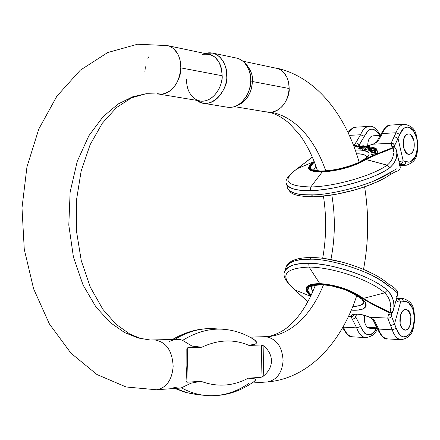 <?xml version="1.0" encoding="UTF-8"?>
<svg xmlns="http://www.w3.org/2000/svg" width="440" height="440" viewBox="0 0 440 440"><rect width="100%" height="100%" fill="white"/><g stroke="black" fill="none" stroke-linecap="round" stroke-linejoin="round"><path stroke-width="0.66" d="M167.464 45.595L137.544 44.226L107.696 52.542L80.256 70.219L56.892 96.179L38.808 129.008L26.95 166.947L22 207.862L24.266 249.31L33.605 288.811L49.451 324.06L70.928 353.139L96.938 374.517L126.066 386.969L156.365 389.757L180.103 388.086L181.412 387.833L191.037 383.168L200.959 381.299L186.874 382.228L186.01 381.288L186.874 365.712L186.824 348.986L187.743 347.749L201.806 347.221L192 346.088L182.617 340.379L179.526 339.35L155.556 340.087C166.513 342.326 172.381 351.109 173.151 366.432C172.056 379.627 166.804 387.365 157.388 389.659C166.804 387.365 172.056 379.627 173.151 366.432C172.381 351.109 166.513 342.326 155.556 340.087L178.167 339.328M283.096 360.668C282.277 346.715 276.513 338.729 265.804 336.705L249.931 337.194L265.804 336.705C276.513 338.729 282.277 346.715 283.096 360.668C282.095 372.686 277.007 379.759 267.828 381.887C277.007 379.759 282.095 372.686 283.096 360.668M253.82 339.482C256.355 340.956 257.065 342.375 255.948 343.739L249.029 345.439L261.723 344.955L263.906 346C268.972 350.471 271.486 355.564 271.458 361.279C271.233 366.988 268.483 371.982 263.214 376.255L260.981 377.339L248.265 378.18L255.123 378.873L255.525 380.144L253.996 381.579M244.992 63.135C250.668 69.251 253.149 75.378 252.434 81.516L251.477 88.396L250.168 92.345L248.1 96.415L243.408 101.987L239.327 104.682L237.089 105.562M234.504 106.645L267.597 112.145C281.853 114.307 290.224 95.667 289.163 88.517L252.434 81.516L289.163 88.517L288.585 82.258L286.803 77.038L283.382 72.116L280.104 69.564L278.201 68.646L242.968 61.182M158.835 94.067L200.151 100.936C214.632 103.125 223.207 83.32 222.151 75.746L180.807 67.87L222.151 75.746L221.579 69.13L220.55 65.461L218.834 61.793L214.759 56.975L211.068 54.802L167.585 45.623L169.675 46.261L173.388 48.494L177.49 53.455L179.212 57.239L180.24 61.023L180.807 67.87C181.858 75.697 173.168 96.228 158.587 94.028L146.251 93.698L161.997 94.171L146.251 93.698L132.82 96.734L118.184 103.967L103.109 116.655L88.88 135.734L77.275 161.277L70.142 191.966L68.8 225.077L73.442 257.12L83.067 285.027L95.953 306.983L110.292 322.619L124.647 332.574L138.116 337.981L150.255 340.005L178.272 339.328M144.876 71.896L145.371 66.77M147.912 58.542L148.764 56.837M277.816 68.502C285.159 71.676 288.937 78.342 289.163 88.517C287.738 102.262 281.661 110.193 270.93 112.31C286.748 114.637 311.118 129.063 325.77 170.918C311.118 129.063 286.748 114.637 270.93 112.31L266.184 111.815M331.832 195.008C335.445 216.662 335.137 238.183 330.913 259.584C335.137 238.183 335.445 216.662 331.832 195.008M323.455 284.928C307.032 325.171 281.815 336.55 265.804 336.705C281.815 336.55 307.032 325.171 323.455 284.928M157.141 93.682L161.997 94.171C172.997 91.718 179.267 82.951 180.807 67.87C180.626 56.727 176.787 49.473 169.279 46.112M149.369 339.944L140.135 338.261L129.778 334.037L116.012 324.231L102.905 309.375L90.365 287.293L81.257 260.601L76.461 231L76.428 200.453L81.153 171.006L90.156 144.617L102.317 123.255L116.501 107.575L131.456 97.856L146.251 93.698M203.099 103.224L227.288 107.206C242.754 109.527 251.878 88.77 250.745 80.812L250.448 75.708L249.024 70.004L245.955 64.312L242.831 61.072L238.887 58.767L236.676 58.096L212.591 53.086L214.814 53.768L218.774 56.106L220.457 57.662L223.152 61.27L224.994 65.203L226.094 69.13L226.71 76.225C227.843 84.343 218.642 105.556 203.099 103.224L196.674 100.359C212.19 112.437 229.411 86.251 226.71 76.225C228.074 68.046 220.649 49.231 205.288 53.405L212.591 53.086M236.418 58.042L240.455 59.499L243.881 61.985C249.128 68.453 251.411 74.729 250.745 80.812L249.782 87.945L248.485 92.043L246.433 96.283L241.764 102.218L237.655 105.254L235.384 106.332M236 106.079L242.27 102.894L247.187 97.796L250.333 91.933L251.928 86.339L252.434 81.516L250.745 80.812L252.434 81.516C253.055 75.884 250.932 70.065 246.059 64.059L243.881 61.985M202.45 54.401C214.451 52.927 221.018 60.038 222.151 75.746C222.206 92.989 206.179 106.656 195.371 99.083C189.47 94.991 186.516 88.368 186.5 79.222M197.362 394.625L205.882 395.489C223.438 396.825 239.608 392.095 254.397 381.293L255.514 379.951L255.123 378.873L248.265 378.18L260.981 377.339L261.723 344.955L249.029 345.439C234.08 338.927 218.339 339.52 201.806 347.221L187.743 347.749L186.874 382.228L200.959 381.299C217.184 387.31 232.953 386.271 248.265 378.18C232.953 386.271 217.184 387.31 200.959 381.299L191.037 383.168L181.412 387.833C180.059 388.355 177.21 388.075 172.854 386.991M174.647 339.438C187.644 331.617 200.585 328.026 213.466 328.675C201.63 328.075 189.701 331.073 177.678 337.661M169.439 341.363L174.064 339.796L176.523 339.444M182.617 340.379C195.784 332.255 208.896 328.526 221.953 329.175C208.896 328.526 195.784 332.255 182.617 340.379L192 346.088L201.806 347.221C218.339 339.52 234.08 338.927 249.029 345.439L253.457 344.938L255.948 343.739L256.284 341.93L254.375 339.84C244.47 333.432 233.679 329.879 222.002 329.18L213.521 328.675C199.617 328.014 185.928 331.628 172.447 339.504M178.002 339.334L181.071 339.592M175.61 388.405L186.456 392.568L197.478 394.636L187.413 392.827L177.474 389.279M249.332 383.059C235.774 392.563 221.326 396.709 205.997 395.5C197.637 394.724 189.442 392.167 181.412 387.833C189.442 392.167 197.637 394.724 205.997 395.5M263.906 346C268.972 350.471 271.486 355.564 271.458 361.279C271.233 366.988 268.483 371.982 263.214 376.255L263.906 346L263.214 376.255L260.981 377.339L261.723 344.955L263.906 346M186.874 365.712L185.999 381.398L186.874 382.228L187.743 347.749L186.824 348.854L186.874 365.712M410.971 153.731L408.557 154.33C402.776 153.945 401.132 137.538 406.582 134.453L408.892 133.881C414.689 134.211 416.389 150.519 410.971 153.731L412.781 151.663L413.958 148.418L413.914 140.613L410.872 134.833L409.338 133.953L407.809 133.898L405.207 135.795L403.557 139.766L403.596 147.648L406.681 153.434L408.221 154.286L409.756 154.308L411.554 153.257L412.781 151.663L413.958 148.418L413.914 140.613L410.872 134.833L409.338 133.953L407.809 133.898L406.28 134.673L404.162 137.753L403.557 139.766L403.596 147.648L406.681 153.434L408.837 154.396L410.971 153.731L408.557 154.33C402.776 153.945 401.132 137.538 406.582 134.453L408.892 133.881C414.689 134.211 416.389 150.519 410.971 153.731M314.303 161.711C309.82 164.621 308.308 167.046 309.755 168.993C311.262 170.984 315.53 171.853 322.564 171.617L333.702 170.429L345.851 167.635C354.266 165.226 360.773 162.487 365.37 159.418C367.994 157.669 372.273 155.666 378.208 153.406L392.629 147.659L391.622 146.053L391.083 143.281L373.533 144.161L367.433 145.976M365.833 146.316L364.353 146.581M360.377 147.026L355.614 146.669L354.299 145.134L353.469 145.173L354.299 145.134C354.101 146.564 356.125 147.191 360.377 147.026M364.023 148.676L361.944 149.248L361.609 147.857L367.422 145.921L361.609 147.857L367.422 145.921L361.609 147.857L361.944 149.248L362.368 149.281L362.032 147.884L362.368 149.281L364.023 148.676M370.909 151.393L370.447 151.322L370.111 149.913L375.37 147.989L370.475 148.968L375.37 147.989L370.111 149.913L370.447 151.322L370.398 150.062L370.909 151.393M370.293 150.689L369.232 150.684L368.896 149.281L373.357 148.434L368.896 149.281L371.404 148.231L368.896 149.281L369.232 150.684L369.578 150.865L369.243 149.463L369.578 150.865L370.293 150.689M369.083 150.068L368.104 150.095L367.774 148.693L371.938 148.011L367.774 148.693L373.797 147.186L367.774 148.693L368.104 150.095L368.055 148.841L368.385 150.244L369.083 150.068M377.25 153.18L371.267 154.621L370.931 153.203L373.835 152.389L371.151 152.136L371.223 151.811L373.511 152.048L377.146 150.568L373.984 152.097L376.871 151.993L370.931 153.203L376.871 151.993L373.984 152.097L377.146 150.568L373.511 152.048L371.223 151.811L371.151 152.136L373.835 152.389L370.931 153.203L371.267 154.621L377.201 153.412L376.915 151.762L377.25 153.18M377.476 151.982L377.069 152.411L377.421 152.268L377.091 150.854L377.476 151.982L376.899 149.787L374.297 150.458L374.154 150.128L374.297 150.458L376.899 149.787L377.476 151.982M359.051 147.642L359.392 149.055L359.051 147.642L359.365 147.274L359.062 147.664L359.392 149.055L360.008 149.204L359.673 147.812L359.062 147.664L359.673 147.812L360.008 149.204L361.559 148.984L361.229 147.587L359.673 147.812L361.229 147.587L364.155 146.113L363.88 145.767L362.61 145.822L360.377 146.762L360.949 147.092L362.543 146.828L360.729 147.521L359.953 147.257L360.025 147.576L359.953 147.257L360.729 147.521L362.543 146.828L360.344 146.899L361.653 146.069L364.205 145.948L361.229 147.587L361.559 148.984L361.856 148.891L359.381 149.028M355.526 150.095C362.257 149.771 366.531 150.507 368.352 152.312C370.156 154.121 368.863 156.503 364.474 159.456C360.03 162.421 353.743 165.061 345.62 167.387L333.905 170.082L323.164 171.226C316.371 171.463 312.246 170.621 310.783 168.702C309.452 166.93 310.679 164.742 314.468 162.135C309.397 166.694 309.579 169.56 315.002 170.737C320.381 171.947 329.423 171.144 342.122 168.322C356.846 164.736 371.074 156.833 368.814 152.916C365.888 150.623 361.46 149.677 355.526 150.095L355.526 150.095M370.26 147.796L369.765 148.198L370.26 147.796L369.93 146.399L369.325 146.856L369.65 148.225L369.325 146.856L369.93 146.399L370.26 147.796M369.573 148.242L369.171 148.209L368.841 146.812L369.325 146.856L368.841 146.812L369.171 148.209L369.573 148.242M368.489 147.812L368.159 146.416L366.597 147.076L368.99 146.366L368.841 146.812L369.237 146.476L368.159 146.416L368.489 147.812L369.061 147.741L368.418 147.823M367.829 148.935L365.844 149.633L364.194 149.391L363.858 147.994L365.514 148.236L367.95 147.153L367.361 147.268L368.286 147.257L368.577 148.495L368.286 147.257L365.514 148.236L365.844 149.633L367.829 148.935M371.228 152.449L370.799 150.86L371.14 151.498L377.009 149.98L371.14 151.498L371.217 151.828L370.799 150.86L371.228 152.449M363.704 146.68L373.533 144.161L377.729 141.592L382.382 133.524C384.483 128.183 387.376 125.356 391.061 125.054C387.376 125.356 384.483 128.183 382.382 133.524L395.978 132.759L399.85 134.349L401.841 130.444L404.421 127.925L407.336 127.012L410.295 127.787L413.028 130.158L415.272 133.892L416.823 138.628L417.538 143.924L417.351 149.281L416.284 154.204L414.431 158.224L411.956 160.974L409.101 162.168L403.172 160.831L398.035 138.49L399.85 134.349L403.733 128.409L406.219 127.144L408.826 127.188L413.644 130.977L416.823 138.628L417.483 147.961L415.448 156.354L410.911 161.618L408.727 162.217L406.12 161.689L405.57 163.224L404.151 164.45L399.735 164.774L403.31 164.637L406.747 165.193L403.31 164.637L405.163 163.735L406.12 161.689L403.172 160.831L398.981 161.519L403.172 160.831L402.402 162.938L400.625 163.862L403.31 164.637L400.625 163.862L402.402 162.938L403.172 160.831L398.035 138.49L394.323 136.521L391.083 143.281L373.533 144.161L377.729 141.592L382.382 133.524L395.978 132.759L391.083 143.281L391.622 146.053L392.629 147.659L393.245 147.752C392.128 148.577 386.287 150.931 375.727 154.809M396.242 149.771L394.9 148.022L392.629 147.659C382.531 151.431 373.445 155.353 365.37 159.418L387.173 165.176C372.251 175.857 334.834 186.56 310.822 186.956C334.834 186.56 372.251 175.857 387.173 165.176L366.113 159.506C353.997 166.54 339.334 170.72 322.124 172.04L310.822 186.956L310.288 190.526C335.33 190.13 374.16 179.042 389.675 167.871C395.681 162.431 397.931 156.607 396.413 150.398C397.089 151.751 396.941 154.627 395.978 159.044L393.778 163.647L389.675 167.871C372.631 180.472 327.322 191.163 310.288 190.526C297.484 191.07 289.575 188.87 286.561 183.931L287.634 188.122C290.664 193.116 298.579 195.355 311.372 194.843C328.405 195.531 373.675 184.872 390.687 172.2L374.27 180.851M396.6 168.861L390.687 172.2L389.862 174.801M361.515 148.808L359.288 148.615L357.825 147.746L359.282 148.61L361.515 148.808M369.331 126.368C365.613 126.676 362.698 129.47 360.575 134.75L349.371 135.377L360.575 134.75L364.37 136.301L358.017 146.795L359.222 145.09L359.651 146.883L359.222 145.09L364.37 136.301L368.313 130.477L369.38 129.784L371.206 129.157L373.483 129.272L378.373 132.974L379.841 135.427C374.308 126.836 369.155 127.127 364.37 136.301L360.575 134.75L354.299 145.134L356.241 145.376L357.61 146.729L356.241 145.376L354.299 145.134L355.883 142.725L357.852 143.369L359.222 145.09L357.852 143.369L355.883 142.725L360.575 134.75C362.291 130.378 364.639 127.683 367.625 126.671M356.57 153.852C362.841 153.967 366.212 154.952 366.691 156.805C364.969 154.6 361.592 153.615 356.57 153.852M313.94 169.73L315.942 166.095L313.94 169.73M404.602 124.229C400.939 124.537 398.063 127.38 395.978 132.759C397.667 128.304 399.982 125.559 402.925 124.531M394.647 145.536L399.85 134.349L395.978 132.759L394.323 136.521L398.035 138.49L394.647 145.536L393.333 143.715L391.083 143.281L392.414 143.319L393.855 144.128L394.647 145.536L394.504 146.828L394.647 145.536M393.608 151.932L393.245 147.752L393.608 151.569M389.675 167.871L387.173 165.176L389.675 167.871M393.536 153.142C393.327 157.839 391.204 161.849 387.173 165.176M366.113 159.506L365.37 159.418C353.573 166.271 339.306 170.335 322.564 171.617L322.124 172.04C339.334 170.72 353.997 166.54 366.113 159.506C374.281 155.49 383.328 151.575 393.245 147.752L395.109 148.132L396.171 149.518M394.46 146.784L391.622 146.053L394.46 146.784L395.159 148.071M373.533 144.161L373.137 144.177L373.533 144.161M377.729 141.592L376.442 142.175L377.729 141.592M382.382 133.524L380.996 134.25L382.382 133.524M373.384 135.784L371.201 136.4L369.341 138.408L368.126 141.609L367.697 145.811M348.447 133.375C350.554 129.442 353.177 127.369 356.312 127.16C353.43 127.336 350.966 129.129 348.909 132.534M314.232 161.761C305.695 168.173 308.473 171.463 322.564 171.617L322.124 172.04C307.483 171.847 304.744 168.399 313.907 161.695L297.462 168.603L313.907 161.695C304.744 168.399 307.483 171.847 322.124 172.04L310.822 186.956C285.797 186.307 281.341 180.191 297.462 168.603L308.253 160.303M367.736 146.328C367.67 141.014 369.045 137.588 371.866 136.048M286.435 183.315L286.572 183.975C288.195 188.49 296.098 190.68 310.288 190.526L310.822 186.956C285.797 186.307 281.341 180.191 297.462 168.603L297.226 168.729M297.462 168.603L312.389 157.086M399.504 163.779L400.625 163.862L399.504 163.779M355.823 189.629C366.036 186.626 374.82 183.211 382.179 179.388C363.506 188.562 342.595 194.255 319.451 196.465L336.215 194.266L353.854 190.19M311.372 194.843L313.286 196.774L311.372 194.843C297.187 194.953 289.278 192.731 287.645 188.161M395.038 171.952L397.771 170.962M399.053 164.923L400.147 166.7M368.99 146.366L369.067 146.685L368.99 146.366M366.597 147.076L367.361 147.268L366.597 147.076M364.194 149.391L365.844 149.633L365.514 148.236L363.858 147.994L364.194 149.391M364.441 147.746L363.858 147.994L365.739 147.939L364.441 147.746M367.142 147.439L365.739 147.939L367.142 147.439L366.273 147.746L365.877 147.312L368.055 146.251L369.936 146.328L368.055 146.251L366.152 146.955L366.207 147.482L367.142 147.439M370.233 147.67L369.936 146.328M362.406 146.751L363.539 146.207L363.11 145.976L363.226 146.454L363.11 145.976L361.059 146.735L362.406 146.751L361.521 146.861L361.438 146.394L363.11 145.976L363.539 146.207L362.406 146.751M359.953 147.257L359.365 147.274L359.953 147.257M360.949 147.092L361.036 147.45L360.949 147.092M371.333 152.9L371.151 152.136L371.333 152.9M375.623 149.05L375.37 147.989L375.623 149.05M370.111 149.913L374.445 148.159L370.111 149.913M371.404 148.231L373.186 147.516L371.404 148.231M374.259 148.022L373.797 147.186L370.326 148.913L374.094 147.34L374.259 148.022M370.326 148.913L369.738 149.155L370.326 148.913M367.527 146.382L367.422 145.921L367.527 146.382M373.637 150.629L371.701 151.129L371.459 150.678L371.8 150.282L372.79 150.035L372.972 150.799L372.79 150.035L371.443 150.639L371.701 151.129L373.637 150.629L372.79 150.035L373.637 150.629M370.799 150.86L374.864 149.391L373.94 149.924L371.965 149.985L370.799 150.86M376.321 148.737L374.864 149.391L376.321 148.737M376.651 149.847L376.442 148.962L376.651 149.847M375.491 150.15L375.331 149.463L376.442 148.962L375.331 149.463L375.491 150.15M375.331 149.463L374.605 149.804L374.732 150.343L374.605 149.804L374.264 150.002L374.368 150.436L374.264 150.002L375.331 149.463M370.348 328.163L367.428 327.327C364.793 324.736 363.831 320.766 364.54 315.43L364.661 322.207L365.442 324.632L366.845 326.788L367.428 327.327L377.036 327.839L367.428 327.327L370.018 328.235M402.941 329.225C397.87 325.545 399.564 310.151 405.091 309.529L408.067 310.415C413.1 314.193 411.367 329.489 405.818 330.072L402.941 329.225L404.459 330.061L406.005 330.055L407.875 328.966L409.189 327.338L410.531 324.049L410.861 316.184L408.067 310.415L406.566 309.551L405.02 309.524L403.442 310.332L402.056 311.823L400.961 313.935L400.444 315.497L400.109 323.444L400.483 325.067L402.369 328.68L403.849 329.824L405.383 330.159L406.945 329.654L408.436 328.389L410.531 324.049L410.861 316.184L408.067 310.415L405.95 309.441L403.755 310.107L401.808 312.197L400.444 315.497L400.109 323.444L401.181 326.904L402.941 329.225C397.87 325.545 399.564 310.151 405.091 309.529L408.067 310.415C413.1 314.193 411.367 329.489 405.818 330.072L402.941 329.225M403.178 298.452L396.567 298.557L401.632 298.903L402.826 299.877L403.502 301.714L406.505 301.653L409.327 303.259L411.697 306.372L413.408 310.684L414.299 315.793L414.288 321.216L413.375 326.458L411.642 331.018L409.25 334.472L406.423 336.485L403.42 336.848L400.527 335.517L398.035 332.607L394.521 323.95L400.516 302.17L405.394 301.466L408.298 302.462L412.649 308.402L414.381 317.141L413.375 326.458L409.899 333.735L406.797 336.325L403.403 336.853L401.588 336.226L399.856 334.928L396.187 328.389L392.233 329.802L378.582 329.065C380.688 335.275 383.785 338.558 387.871 338.916C383.785 338.558 380.688 335.275 378.582 329.065L377.207 328.377L378.582 329.065L374.236 320.276L370.123 317.295L387.734 318.131L388.394 314.683L389.472 312.68L375.227 305.767L362.599 298.513C358.116 294.784 351.703 291.489 343.365 288.64L331.298 285.357L320.177 284.059C313.126 283.866 308.798 285.005 307.186 287.485C305.707 289.806 306.928 292.633 310.849 295.966C303.199 288.376 306.306 284.405 320.177 284.059C336.914 285.395 351.054 290.213 362.599 298.513C370.53 303.43 379.489 308.149 389.472 312.68L388.394 314.683L391.556 313.814L388.394 314.683L387.734 318.131L392.233 329.802C394.328 336.061 397.408 339.367 401.467 339.724C397.408 339.367 394.328 336.061 392.233 329.802L378.582 329.065L374.236 320.276L370.123 317.295L389.07 318.137L390.291 317.598L391.16 316.624L391.402 314.055L391.402 316.036L390.786 317.158L389.395 318.048L387.734 318.131L390.715 325.77L394.521 323.95L391.402 316.036L394.521 323.95L390.715 325.77L392.233 329.802L396.187 328.389L394.521 323.95L400.516 302.17L399.619 299.816L397.749 299.107M390.632 307.879L390.17 312.719L391.826 312.384L392.992 311.256L397.76 294.234C398.332 293.904 397.672 292.974 395.769 291.44L394.07 290.257M372.504 275.655L381.425 280.764L388.504 286.017C371.959 270.677 327.074 258.192 309.98 259.243C297.528 258.786 289.531 261.492 285.978 267.355L284.719 271.414C288.255 265.601 296.252 262.933 308.709 263.417C325.809 262.416 370.739 274.934 387.327 290.224L390.83 294.404L393.294 300.366C394.053 304.673 394.136 307.659 393.553 309.315M376.53 328.587L374.154 332.139L371.338 334.296L368.275 334.851L365.338 333.757L364.293 332.915L360.569 326.491L355.762 316.932L356.554 314.177L355.762 316.932L354.448 314.435M362.94 298.793L362.752 298.513M312.659 285.225L311.526 286.803L311.377 287.925L311.79 289.542L312.928 291.346L311.509 288.761L311.526 286.803C309.216 286.632 321.041 282.783 333.773 286.495C341.182 288.679 347.034 288.877 361.801 299.2C363.721 301.834 364.381 302.935 363.786 302.506L363.715 300.35L363.786 302.506C363.182 304.882 359.552 306.141 352.88 306.284C358.155 306.603 361.79 305.344 363.786 302.506L363.825 302.374M339.928 268.147L339.647 268.087L339.928 268.147M400.796 298.711L398.074 299.112L399.823 300.047L400.516 302.17L397.711 301.769L396.099 300.24L397.117 301.439L398.783 302.088L403.502 301.714L403.007 300.152L402.155 299.206L400.796 298.711L398.074 299.112L396.479 298.87M325.43 258.693L342.672 262.246L325.43 258.693M365.332 270.138L373.5 274.082L365.332 270.138M311.68 257.527L309.98 259.243L311.68 257.527M397.777 294.184C398.112 293.156 395.021 290.433 388.504 286.017L387.954 283.635M397.743 294.289L396.567 296.478M366.058 337.623C361.939 337.266 358.815 334.015 356.692 327.877L343.58 327.168C345.714 333.262 348.849 336.49 352.99 336.848C348.849 336.49 345.714 333.262 343.58 327.168L343.332 326.43L343.58 327.168L356.692 327.877C358.815 334.015 361.939 337.266 366.058 337.623M285.995 267.317C288.139 261.954 296.137 259.264 309.98 259.243M376.965 327.624C371.074 337.48 365.607 337.101 360.569 326.491L356.692 327.877L360.569 326.491L354.442 314.397M354.431 314.402L353.579 315.711L352.445 316.327L348.557 316.267L350.823 316.371L352.215 314.452L356.857 313.929L363.457 314.974L370.123 317.295C358.963 313.187 352.528 312.879 350.823 316.371L352.968 316.118L354.376 314.567M311.091 295.455C307.808 292.479 306.851 289.938 308.204 287.826C309.766 285.439 313.951 284.339 320.755 284.526L331.485 285.786L343.123 288.948C351.175 291.704 357.363 294.877 361.697 298.48C365.976 302.066 367.169 304.997 365.277 307.274C363.368 309.529 359.035 310.502 352.281 310.2L357.566 310.112L362.533 309.067L365.739 306.57L365.239 302.39L359.849 297.061L350.565 291.874L340.082 287.969L330.743 285.675L323.505 284.686L318.032 284.532L312.857 285.175L308.853 287.073L307.752 290.57L311.097 295.449M390.621 308.275L390.099 312.582C380.292 307.995 371.371 303.276 363.347 298.425L384.714 292.848L363.347 298.425C351.494 289.9 336.963 284.944 319.754 283.569L309.089 267.069C333.141 267.228 370.178 279.879 384.714 292.848L387.327 290.224C372.218 276.672 333.79 263.577 308.709 263.417L309.089 267.069C333.141 267.228 370.178 279.879 384.714 292.848C388.614 296.78 390.583 301.334 390.61 306.515M393.146 310.888L391.804 312.416L390.099 312.582C389.015 311.581 383.273 308.77 372.884 304.139M393.184 310.767L393.234 310.607C395.269 303.633 393.3 296.835 387.327 290.224L384.714 292.848M390.17 312.719L389.472 312.68L390.17 312.719M392.024 312.889L391.556 313.814M354.057 314.529C357.313 313.627 362.516 314.545 369.661 317.29L372.911 319.655L377.212 328.394C381.128 336.369 384.615 339.873 387.679 338.91M372.9 319.644L374.236 320.276L372.9 319.644M352.281 310.2L351.654 309.298L352.281 310.2M363.347 298.425L362.599 298.513L363.347 298.425C351.494 289.9 336.963 284.944 319.754 283.569L309.089 267.069C283.959 268.191 279.191 275.781 294.789 289.834L310.668 296.346L294.789 289.834C279.191 275.781 283.959 268.191 309.089 267.069L308.709 263.417C294.861 263.406 286.869 266.057 284.73 271.376L284.499 272.245M352.308 319.193L356.692 327.877L352.308 319.193L354.321 318.582L355.762 316.932L354.321 318.582L352.308 319.193L350.823 316.371L352.308 319.193M310.717 296.247C302.198 288.216 305.206 283.993 319.754 283.569C305.256 283.982 302.214 288.184 310.629 296.175M284.741 271.365C282.436 275.567 285.659 281.65 294.415 289.614L307.94 301.708M342.975 327.074L343.58 327.168M251.911 383.036L266.832 381.986C309.375 378.736 341.814 341.715 356.818 295.416M249.827 337.134L264.66 336.683C269.935 336.749 276.095 334.664 283.151 330.429C285.582 329.06 289.212 326.002 294.041 321.261C302.511 312.098 309.628 300.069 315.387 285.18M363.528 269.357C368.654 242.006 369.012 214.495 364.601 186.83M359.139 162.217C345.895 115.412 316.613 76.791 276.161 68.035M322.674 258.324C326.359 237.732 326.612 216.992 323.444 196.108M317.526 170.803C312.769 156.409 306.647 144.183 299.161 134.123L288.998 123.101C281.094 116.584 274.038 112.948 267.834 112.184M196.609 394.548L185.62 392.431L174.867 388.454M348.046 132.517C351.192 128.607 353.881 126.819 356.103 127.171L369.127 126.379C372.752 125.461 376.552 128.464 380.534 135.388L372.895 135.812M396.198 149.617L400.208 166.832M399.894 165.473L406.324 165.226C418.38 161.194 416.895 153.494 418 144.051C416.014 134.778 416.933 126.957 404.399 124.24L390.858 125.065C387.805 124.46 384.522 127.512 381.007 134.222L376.481 142.137L373.159 144.172L367.257 145.91M396.143 149.441L394.477 146.795M357.077 146.586L360.333 146.872M364.326 146.471L366.493 146.075M366.718 156.745L366.745 156.624C365.882 156.596 369.584 156.673 358.012 162.756C345.01 168.13 332.409 170.891 320.21 171.028C314.985 170.264 312.873 169.812 313.88 169.68M312.356 157.009L297.236 168.718C288.013 175.456 284.466 180.543 286.583 183.981M287.733 188.436L290.268 192.093C291.115 192.192 292.067 196.477 313.154 196.785C337.387 196.471 374.462 185.917 389.851 174.818L394.917 172.002M400.219 166.876C400.367 168.834 399.536 170.209 397.716 170.989M365.888 147.373L366.003 147.846M360.36 146.96L360.503 147.554M364.21 145.987L364.414 146.834M370.761 150.766L371.096 152.18M377.289 328.631L369.144 328.191M387.761 338.916L401.357 339.719C413.853 336.859 412.979 328.939 414.849 319.561C413.65 310.057 415.025 302.269 402.837 298.43L396.66 298.21M286.088 267.064C287.293 263.466 292.27 257.494 311.663 257.527C336.077 257.62 372.895 270.127 387.948 283.618C394.983 287.584 398.266 291.077 397.799 294.096M377.24 328.625C375.958 333.536 372.196 336.534 365.948 337.618L352.88 336.842M352.798 336.837C349.905 337.656 346.533 334.582 342.672 327.602M391.584 313.781L393.129 310.932M294.415 289.614L307.879 301.824"/></g></svg>
